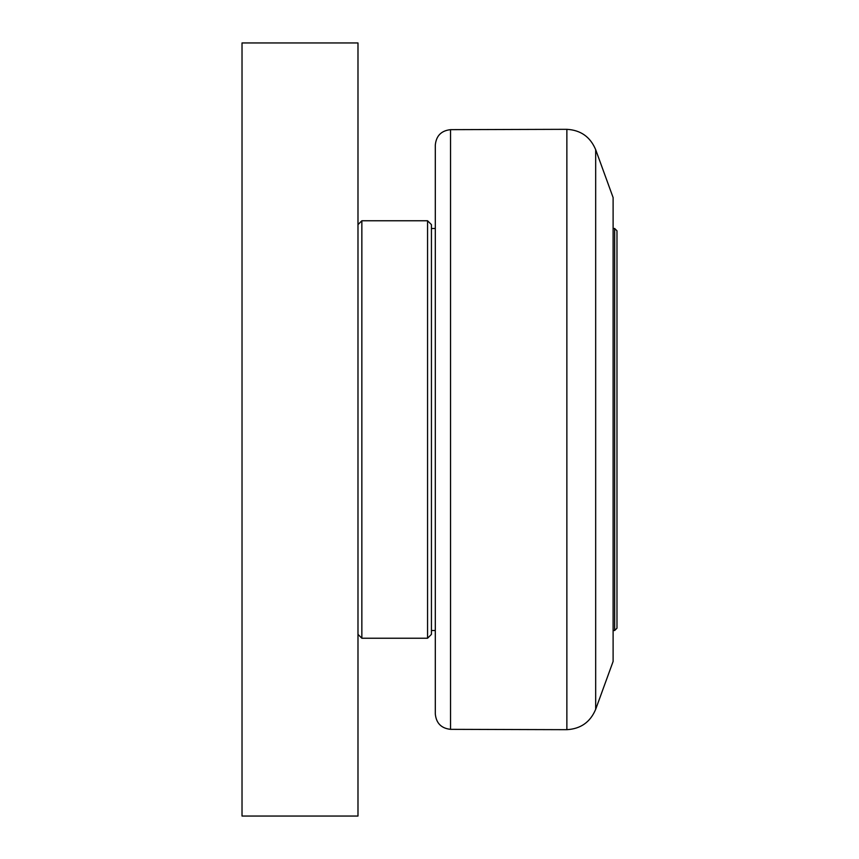 <?xml version="1.0" encoding="UTF-8"?>
<svg xmlns="http://www.w3.org/2000/svg" width="859" height="859" viewBox="0 0 859 859"><rect width="100%" height="100%" fill="white"/><g stroke="black" fill="none" stroke-linecap="round" stroke-linejoin="round"><path stroke-width="1.29" d="M613.111 228.494L614.657 228.494L614.657 630.506L613.111 630.506M614.657 630.506L616.977 628.187L616.977 230.813L614.657 228.494M595.674 149.67L613.111 197.57L613.111 661.43L595.674 709.33L595.674 149.67C590.294 136.892 580.695 130.106 566.865 129.322L566.865 729.678C580.695 728.883 590.305 722.108 595.674 709.33M431.433 228.494L435.298 228.494L435.298 145.117L435.298 713.883C436.189 723.181 441.268 728.335 450.546 729.345L450.546 129.655L566.865 129.322M427.567 638.237L431.433 634.371L431.433 224.628L427.567 220.763L427.567 638.237L361.854 638.237L361.854 220.763L357.988 224.628M357.988 816.05L357.988 42.95L242.023 42.95L242.023 816.05L357.988 816.05M431.433 630.506L435.298 630.506M450.546 729.345L566.865 729.678M450.546 129.655C441.268 130.665 436.189 135.819 435.298 145.117M361.854 220.763L427.567 220.763M357.988 634.371L361.854 638.237"/></g></svg>
